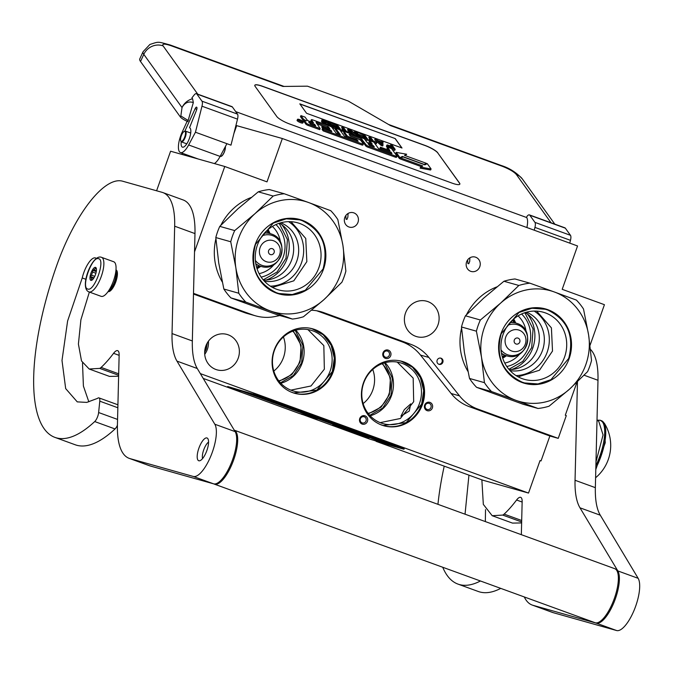 <?xml version="1.0" encoding="UTF-8"?>
<svg xmlns="http://www.w3.org/2000/svg" width="673" height="673" viewBox="0 0 673 673"><rect width="100%" height="100%" fill="white"/><g stroke="black" fill="none" stroke-linecap="round" stroke-linejoin="round"><path stroke-width="1.01" d="M363.142 403.564A28.863 27.105 105.7 0 0 372.825 389.987A28.863 27.105 105.7 0 0 372.749 369.469M273.81 371.05A28.863 27.105 105.7 0 0 283.493 357.472A28.863 27.105 105.7 0 0 283.417 336.946M311.599 310.228A46 43.198 -74.3 0 1 320.903 311.717A46 43.198 -74.3 0 1 323.772 312.642L410.639 344.256A46 43.198 -74.3 0 1 428.886 357.456L459.508 395.867A46 43.198 105.7 0 0 477.754 409.066L558.237 438.359L566.296 415.603L565.286 415.233L576.963 382.256M590.044 345.308L604.43 304.692L562.199 289.323L577.552 245.973L282.34 138.52L236.694 125.649L233.868 133.633M194.522 251.887L224.765 166.492L266.996 181.87L282.34 138.52M193.504 293.361L252.745 314.922A46 43.198 105.7 0 0 255.614 315.847A46 43.198 105.7 0 0 275.106 316.512L279.85 315.528M437.156 360.232A3.222 3.02 105.7 0 0 439.124 364.362A3.222 3.02 105.7 0 0 442.842 362.301A3.222 3.02 105.7 0 0 440.874 358.162A3.222 3.02 105.7 0 0 437.156 360.232M348.892 226.969A7.479 7.016 105.7 0 0 349.354 227.121A7.479 7.016 105.7 0 0 358.07 222.082A7.479 7.016 105.7 0 0 353.88 212.878A7.479 7.016 105.7 0 0 353.409 212.727A7.479 7.016 105.7 0 0 344.702 217.774A7.479 7.016 105.7 0 0 348.892 226.969M470.705 271.312A7.479 7.016 105.7 0 0 471.176 271.463A7.479 7.016 105.7 0 0 479.883 266.424A7.479 7.016 105.7 0 0 475.693 257.221A7.479 7.016 105.7 0 0 475.231 257.069A7.479 7.016 105.7 0 0 466.524 262.108A7.479 7.016 105.7 0 0 470.705 271.312M437.997 324.857A18.398 17.279 -74.3 0 1 416.755 336.651A18.398 17.279 -74.3 0 1 405.508 313.029A18.398 17.279 -74.3 0 1 426.741 301.235A18.398 17.279 -74.3 0 1 437.997 324.857M225.295 146.731A5.754 1.969 110 0 1 223.705 153.208A5.754 1.969 -70 0 1 220.651 156.17L220.323 156.043A5.864 2.011 -70 0 0 220.609 156.279A5.864 2.011 -70 0 0 224.555 151.307A5.864 2.011 -70 0 0 225.346 146.638M224.765 166.492L170.597 151.223L156.59 190.779M193.488 294.042L244.375 312.566A46 43.198 -74.3 0 0 247.243 313.492L255.614 315.847M316.773 310.783L402.269 341.901L410.639 344.256M477.754 409.066L469.392 406.702A46 43.198 -74.3 0 1 451.146 393.503L420.516 355.1A46 43.198 105.7 0 0 402.269 341.901M469.392 406.702L549.875 436.003L541.042 460.929L539.998 460.635M558.237 438.359L549.875 436.003M438.754 364.228A3.222 3.02 105.7 0 0 440.487 358.086M345.846 215.503L346.057 219.188L346.94 219.44L347.874 217.127L348.084 213.467M467.668 259.845L467.87 263.53L468.753 263.782L469.695 261.469L469.905 257.801M200.335 373.608L528.515 493.065L482.718 480.16L376.064 441.337M301.386 414.156L300.579 413.861M227.129 387.118L203.221 378.419M346.057 219.188L346.94 219.44M467.87 263.53L468.753 263.782M541.042 460.929L540.032 460.559L528.515 493.065M360.408 422.821A4.366 4.105 -74.3 0 1 360.989 416.688A4.366 4.105 -74.3 0 1 366.785 417.092A4.366 4.105 -74.3 0 1 366.205 423.233A4.366 4.105 -74.3 0 1 360.408 422.821M386.193 349.994A4.366 4.105 -74.3 0 1 390.929 353.418A4.366 4.105 -74.3 0 1 387.53 358.532A4.366 4.105 -74.3 0 1 382.794 355.108A4.366 4.105 -74.3 0 1 386.193 349.994M432.386 407.914A4.366 4.105 -74.3 0 1 427.069 410.631A4.366 4.105 -74.3 0 1 424.663 405.104A4.366 4.105 -74.3 0 1 429.98 402.395A4.366 4.105 -74.3 0 1 432.386 407.914M274.121 350.305A33.465 31.429 105.7 0 0 294.581 393.268A33.465 31.429 105.7 0 0 333.202 371.816A33.465 31.429 105.7 0 0 312.743 328.853A33.465 31.429 105.7 0 0 274.121 350.305M363.454 382.828A33.465 31.429 105.7 0 0 383.913 425.79A33.465 31.429 105.7 0 0 422.535 404.33A33.465 31.429 105.7 0 0 402.075 361.367A33.465 31.429 105.7 0 0 363.454 382.828M238.259 358.053A18.398 17.279 -74.3 0 1 217.026 369.847A18.398 17.279 -74.3 0 1 205.778 346.225A18.398 17.279 -74.3 0 1 227.011 334.431A18.398 17.279 -74.3 0 1 238.259 358.053M409.26 411.06L400.915 416.175L404.322 409.664L410.766 403.85L409.26 411.06M365.565 417.74A3.222 3.02 105.7 0 0 360.686 418.16A3.222 3.02 105.7 0 0 360.863 421.963A3.222 3.02 -74.3 0 0 365.742 421.542A3.222 3.02 -74.3 0 0 365.565 417.74M386.975 357.304A3.222 3.02 105.7 0 0 387.354 351.054A3.222 3.02 105.7 0 0 385.991 351.012A3.222 3.02 -74.3 0 0 385.604 357.254A3.222 3.02 -74.3 0 0 386.975 357.304M425.302 405.373A3.222 3.02 105.7 0 0 427.271 409.504A3.222 3.02 105.7 0 0 430.989 407.434A3.222 3.02 -74.3 0 0 429.021 403.304A3.222 3.02 -74.3 0 0 425.302 405.373M312.356 328.744A33.465 31.429 105.7 0 1 332.445 371.597A33.465 31.429 -74.3 0 1 294.202 393.158M401.697 361.266A33.465 31.429 105.7 0 1 421.778 404.12A33.465 31.429 -74.3 0 1 383.534 425.681M330.207 370.84A31.623 29.696 105.7 0 0 310.876 330.233A31.623 29.696 105.7 0 0 274.374 350.515A31.623 29.696 -74.3 0 0 293.714 391.114A31.623 29.696 -74.3 0 0 330.207 370.84M419.54 403.354A31.623 29.696 -74.3 0 1 383.046 423.628A31.623 29.696 -74.3 0 1 363.706 383.03A31.623 29.696 105.7 0 1 400.208 362.755A31.623 29.696 105.7 0 1 419.54 403.354M292.73 331.2A28.863 27.105 -74.3 0 1 299.468 361.973A28.863 27.105 -74.3 0 1 278.74 380.817M382.062 363.714A28.863 27.105 -74.3 0 1 388.801 394.487A28.863 27.105 -74.3 0 1 368.072 413.331M205.669 346.536A16.329 15.336 -74.3 0 1 205.147 348.378M280.405 382.828L293.361 375.551L301.655 362.755L302.934 345.409L295.195 330.35M369.738 415.342L382.693 408.074L390.988 395.27L392.266 377.923L384.527 362.873M293.268 330.99L301.134 345.35L300.032 362.167L291.863 374.55L279.093 381.28M382.601 363.504L390.466 377.864L389.364 394.681L381.196 407.064L368.425 413.794M204.743 350.843A16.791 15.765 105.7 0 0 205.644 348.74A16.791 15.765 -74.3 0 0 206.611 344.223M309.277 328.096L311.927 328.71L323.208 334.767L331.116 345.148L334.338 358.129L332.336 371.563L316.823 390.138L293.815 392.965L291.3 392.132M307.898 329.568L323.831 345.602L324.352 369.183L311.01 385.982L290.829 390.13M397.23 362.091L413.172 378.117L413.685 401.705L400.342 418.497L380.161 422.644M398.609 360.61L401.259 361.233L412.541 367.281L420.448 377.662L423.67 390.651L421.668 404.078L406.156 422.652L383.147 425.479L380.632 424.646M115.966 270.083A11.5 3.945 110 0 1 115.184 281.869A11.5 3.945 110 0 1 108.202 291.401M115.815 271.471A10.928 3.744 110 0 1 114.494 281.617A10.928 3.744 110 0 1 108.984 290.248M113.56 261.704A18.398 6.309 110 0 1 113.712 261.755A18.398 6.309 110 0 1 113.426 280.986A18.398 6.309 110 0 1 101.278 296.381A18.398 6.309 -70 0 1 101.127 296.339A18.398 6.309 -70 0 1 100.975 296.271M98.578 258.701C105.779 259.694 94.371 291.922 87.835 289.045C80.634 288.044 92.041 255.824 98.578 258.701M90.905 280.372A6.898 2.364 110 0 1 90.922 273.23A6.898 2.364 110 0 1 95.507 267.366A6.898 2.364 110 0 1 96.214 268.132A6.898 2.364 110 0 1 95.431 274.685A6.898 2.364 110 0 1 91.822 280.204A6.898 2.364 110 0 1 90.905 280.372M92.563 279.766L91.225 280.212L91.604 279.497A5.981 2.053 -70 0 1 91.208 277.688L90.426 276.544L91.57 275.181A5.981 2.053 -70 0 1 92.664 272.085L92.647 270.294L93.984 269.848A5.981 2.053 -70 0 1 95.473 268.569L95.65 267.703L96.432 268.838M91.604 279.497L92.394 279.791M91.208 277.688L93.497 278.521M91.57 275.181L94.742 276.334M92.664 272.085L95.886 273.255M93.984 269.848L96.39 270.723M95.473 268.569L96.399 268.906M90.426 276.544L93.942 277.831M92.647 270.294L96.264 271.606M184.091 131.496A5.291 1.817 110 0 0 182.03 134.104A5.291 1.817 -70 0 0 180.717 140.758A5.291 1.817 -70 0 0 184.023 138.604A5.291 1.817 110 0 0 185.512 133.212A5.291 1.817 110 0 0 184.091 131.496L184.587 131.227A5.754 1.969 110 0 1 185.403 131.1A5.754 1.969 110 0 1 184.52 138.949A5.754 1.969 -70 0 1 181.466 141.902L186.774 143.837M180.835 140.985A5.754 1.969 -70 0 0 180.928 141.288A5.754 1.969 -70 0 0 181.466 141.902M220.256 156.161A5.981 2.053 -70 0 0 220.576 156.38A5.981 2.053 -70 0 0 223.747 153.309A5.981 2.053 110 0 0 225.396 146.537M193.336 102.557C188.457 101.059 184.688 102.733 182.021 107.571A14.949 13.679 -35.7 0 1 192.571 98.754L193.336 102.557L187.817 121.594A8.051 1.725 -155.4 0 1 180.381 116.984L140.522 61.504A27.601 5.906 -155.4 0 1 139.782 58.888L143.055 51.737A27.601 5.906 -155.4 0 0 143.795 54.353L140.522 61.504M197.761 94.178L163.068 45.873A14.949 13.679 -35.7 0 0 143.795 54.353L182.021 107.571L180.844 115.966L188.28 120.576M192.571 98.754L191.923 97.854L194.034 95.137A6.898 2.364 -70 0 1 196.398 93.682L231.933 106.612A6.898 2.364 110 0 1 232.378 106.973L237.502 114.107A6.898 2.364 110 0 1 237.51 119.129L230.982 145.158L226.919 143.686L220.121 156.414A16.102 5.519 110 0 1 214.367 163.564M565.345 228.172L529.811 215.234A6.898 2.364 -70 0 0 529.365 214.88L564.899 227.819A6.898 2.364 110 0 1 565.345 228.172L570.468 235.306A6.898 2.364 110 0 1 570.477 240.328L534.942 227.398L534.244 230.208M534.942 227.398A6.898 2.364 -70 0 0 534.942 222.376L529.811 215.234M529.365 214.88A6.898 2.364 -70 0 0 527.001 216.344L526.648 217.522L235.718 111.625M526.875 227.524A14.949 5.123 -70 0 0 526.648 217.522M529.23 228.383A2.532 0.866 110 0 1 529.55 228.349A2.532 0.866 110 0 1 529.71 228.475L529.794 228.584A2.532 0.866 110 0 1 529.794 228.593M237.51 119.129L201.976 106.199L195.448 132.228L188.65 144.964A16.102 5.519 110 0 1 180.465 152.552A16.102 5.519 110 0 1 182.173 132.144L187.136 121.3M181.239 141.767A10.347 3.55 -70 0 0 182.433 147.151A10.347 3.55 -70 0 0 189.298 138.663A10.347 3.55 -70 0 0 189.534 127.702L196.533 110.136A2.532 0.866 110 0 0 196.827 107.386L196.743 107.276A2.532 0.866 110 0 0 196.583 107.15A2.532 0.866 110 0 0 195.12 108.698L184.873 131.1M201.976 106.199A6.898 2.364 -70 0 0 201.967 101.177L196.844 94.035A6.898 2.364 -70 0 0 196.398 93.682M570.477 240.328L569.77 243.138M437.837 152.864A11.5 2.456 24.6 0 0 424.974 145.393L262.554 86.27A11.5 2.456 24.6 0 0 254.806 85.261A11.5 2.456 24.6 0 0 255.117 86.354L276.805 116.547A11.5 2.456 24.6 0 0 289.668 124.017L452.088 183.132A11.5 2.456 24.6 0 0 459.836 184.15A11.5 2.456 24.6 0 0 459.533 183.056L437.795 152.964A11.5 2.456 24.6 0 0 424.932 145.494L262.512 86.371A11.5 2.456 24.6 0 0 254.789 85.311M163.068 45.873C161.915 43.594 164.641 43.568 171.245 45.789L282.912 86.438L307.468 86.178L348.076 100.958L390.517 125.607L502.184 166.248C509.141 168.965 513.861 171.699 516.334 174.467L551.036 222.771M195.448 132.228L226.919 143.686M459.81 184.2A11.5 2.456 24.6 0 0 459.482 183.157L437.795 152.964M297.533 119.34L297.071 120.358A3.172 0.681 24.6 0 0 297.155 120.66A3.172 0.681 24.6 0 0 300.192 122.52A3.172 0.681 24.6 0 0 302.842 122.999L303.313 121.981A3.172 0.681 24.6 0 0 303.229 121.678A3.172 0.681 24.6 0 0 300.183 119.811A3.172 0.681 24.6 0 0 297.533 119.34A3.172 0.681 24.6 0 0 297.626 119.634A3.172 0.681 24.6 0 0 300.663 121.502A3.172 0.681 24.6 0 0 303.313 121.981M304.617 120.56L304.146 121.586A2.944 0.631 24.6 0 0 304.23 121.863L305.845 124.11A1.977 0.421 24.6 0 0 308.057 125.397L319.709 129.637L320.171 128.619L316.074 122.242L328.55 126.961L329.829 128.745L322.199 125.96L323.284 127.475L330.914 130.251L331.865 131.622L322.518 128.333L323.629 129.872L361.998 143.837A1.977 0.421 24.6 0 0 363.327 144.014A1.977 0.421 24.6 0 0 363.277 143.829L360.913 140.539A1.977 0.421 24.6 0 0 358.701 139.252L350.246 135.996L349.136 134.457L349.615 134.449L361.266 138.688L366.205 144.888A1.977 0.421 24.6 0 0 368.417 146.176L395.64 156.086A1.977 0.421 24.6 0 0 396.977 156.262A1.977 0.421 24.6 0 0 396.919 156.069L391.551 148.598L387.412 147.093L389.945 150.626L380.447 147.168L381.532 148.674L391.03 152.132L391.989 153.503L391.493 153.436L378.638 148.758L373.91 142.18L369.763 140.665L372.304 144.199L366.861 142.222L364.791 139.336A1.977 0.421 24.6 0 0 362.579 138.049L345.569 131.858A1.977 0.421 24.6 0 0 344.231 131.689A1.977 0.421 24.6 0 0 344.29 131.874L346.974 135.618A1.977 0.421 24.6 0 0 349.186 136.905L356.623 139.605L358.221 141.212L344.492 136.333L339.756 129.746L335.617 128.24L340.345 134.819L336.206 133.313L331.94 127.382A1.977 0.421 24.6 0 0 329.728 126.095L312.718 119.903A1.977 0.421 24.6 0 0 311.38 119.727A1.977 0.421 24.6 0 0 311.439 119.92L313.509 122.797L309.37 121.291A1.977 0.421 -155.4 0 1 307.157 120.004L305.079 117.127L300.94 115.613L303.304 118.911A2.944 0.631 24.6 0 0 306.594 120.82A2.944 0.631 24.6 0 0 304.617 120.56A2.944 0.631 24.6 0 0 304.692 120.837L306.308 123.092A1.977 0.421 24.6 0 0 308.52 124.37L320.171 128.619M300.94 115.613L300.469 116.639L302.842 119.929A2.944 0.631 24.6 0 0 304.389 121.056M311.094 120.669A1.977 0.421 24.6 0 0 310.918 120.753A1.977 0.421 24.6 0 0 310.968 120.938L311.885 122.208M335.617 128.24L335.154 129.258L338.721 134.23M343.945 132.623A1.977 0.421 24.6 0 0 343.768 132.707A1.977 0.421 24.6 0 0 343.819 132.892L346.511 136.636A1.977 0.421 24.6 0 0 347.857 137.553M369.763 140.665L369.3 141.692L370.68 143.61M380.447 147.168L379.976 148.186L381.011 149.625M387.412 147.093L386.941 148.11L388.321 150.029M350.128 135.828L361.628 140.194L365.733 145.915A1.977 0.421 24.6 0 0 367.946 147.194L395.177 157.103A1.977 0.421 24.6 0 0 396.506 157.28L396.977 156.262M322.518 128.333L322.056 129.351L323.158 130.89L361.536 144.863A1.977 0.421 24.6 0 0 362.865 145.032L363.327 144.014M322.199 125.96L321.728 126.987L322.762 128.417M316.588 123.613L328.205 128.148M400.898 158.004L422.795 165.97L420.591 167.123L420.129 168.141L430.627 169.991L431.09 168.973L427.262 163.648L424.907 164.868L403.009 156.902L400.898 158.004L400.435 159.021L421.449 166.677M405.365 155.673L406.643 154.226L396.187 152.384L399.989 157.667L402.345 156.439L424.242 164.414L426.354 163.312L404.481 155.354L406.643 154.226M424.873 164.86L426.354 163.312M396.187 152.384L395.724 153.402L399.518 158.685L401.907 157.474M390.567 145.831L390.735 144.401L392.191 146.42L387.152 144.872L386.386 146.285L387.345 147.227M392.166 149.456L394.706 150.382L395.169 149.356L391.922 144.83L390.735 144.401M375.189 138.739L374.718 139.765L381.12 145.435L382.693 146.007L383.063 141.608L381.877 141.179L381.919 142.045L377.982 140.615L375.189 138.739L381.591 144.417L383.164 144.989M370.562 140.043L368.812 137.612L369.284 136.594L372.186 140.64L369.04 139.488L368.568 140.514L369.519 141.212M374.524 143.038L376.4 143.719L376.518 142.213L373.372 141.069L370.461 137.023L369.284 136.594M364.943 139.547L367.34 140.421L367.811 139.404L364.556 134.869L357.472 132.295L363.79 135.021L364.901 136.56L359.777 134.701L365.313 137.141L366.213 138.394L360.307 136.24L360.728 136.821L367.811 139.404M359.777 134.701L359.315 135.719L360.206 136.468M357.472 133.91L359.761 134.743M351.76 132.842L355.201 135.366M354.991 133.338L354.25 132.312L354.713 131.285L357.556 135.239L349.792 129.494L348.025 128.854L347.554 129.872L349.304 132.303M349.682 132.842L350.196 133.54M343.398 130.158L341.648 127.727L342.12 126.701L345.022 130.747L341.876 129.603L341.404 130.621L344.105 131.967M337.787 128.047L338.149 127.247L339.049 128.501L333.143 126.356L332.681 127.374L333.093 127.954L335.373 128.779M336.18 126.103L336.626 125.128L337.737 126.675L332.613 124.808L332.151 125.834L333.042 126.583M330.308 124.025L332.597 124.858M331.646 127.096L331.982 126.356L328.735 121.83L321.93 119.853L321.501 121.527L323.427 123.807M306.585 113.291L402.008 148.018L395.228 138.588L299.805 103.852L306.585 113.291M390.584 153.108L391.03 152.132M381.086 149.65L381.532 148.674M323.158 130.89L323.629 129.872M330.468 131.227L330.914 130.251M322.838 128.45L323.284 127.475M420.591 167.123L431.09 168.973M401.874 157.465L402.345 156.439M399.518 158.685L399.989 157.667M389.145 147.724L389.398 147.185L395.169 149.356M388.069 147.328L388.397 146.613L389.398 147.185M387.068 147.034L387.53 146.007L388.397 146.613M386.664 146.672L387.126 145.646L387.53 146.007M386.386 146.285L386.849 145.259L387.126 145.646M390.231 148.119L390.449 147.639M381.12 145.435L381.591 144.417M381.541 141.91L381.877 141.179M368.922 140.994L369.384 139.976L376.863 142.693M369.04 139.488L369.384 139.976M357.43 133.86L357.885 132.867M357.018 133.279L357.472 132.295M360.509 137.3L360.728 136.821M359.92 137.09L360.307 136.24M364.951 137.931L365.313 137.141M359.727 136.299L360.198 135.273M363.344 135.996L363.79 135.021M358.928 136.728L359.146 136.249L355.899 131.715L354.713 131.285M357.161 136.081L357.38 135.601L359.146 136.249M352.24 134.289L352.459 133.809L349.691 129.956L357.38 135.601M351.054 133.86L351.272 133.38L352.459 133.809M348.025 128.854L351.272 133.38M341.758 131.109L342.221 130.082L349.699 132.808L346.208 131.176L343.297 127.13L342.12 126.701M341.876 129.603L342.221 130.082M349.48 133.288L349.699 132.808M330.266 123.967L330.721 122.982L336.626 125.128M329.854 123.395L330.308 122.402L330.721 122.982M340.235 130.411L340.647 129.51L337.392 124.985L330.308 122.402M333.093 127.954L333.564 126.936L340.647 129.51M333.143 126.356L333.564 126.936M332.563 126.406L333.034 125.388L338.149 127.247M332.613 124.808L333.034 125.388M327.044 125.119L327.263 124.64L331.982 126.356M325.959 124.724L326.212 124.185L327.263 124.64M324.983 124.37L325.286 123.706L326.212 124.185M323.806 123.941L324.218 123.033L325.286 123.706M323.082 123.529L323.545 122.503L324.218 123.033M322.535 122.974L323.006 121.948L323.545 122.503M321.501 121.527L321.963 120.509L323.006 121.948M395.228 138.588L299.922 104.012M401.84 147.959L395.177 138.688M299.998 121.073L298.644 119.5L300.991 120.829L300.537 120.181L302.135 121.847L299.998 121.073M308.705 122.166L314.594 124.312L315.696 125.851L310.463 123.941L308.705 122.166M367.946 143.728L373.389 145.713L374.339 147.076L369.704 145.511L367.946 143.728M392.603 147L393.646 148.447L389.246 146.773L388.094 145.57L392.603 147L392.191 147.917M378.462 141.069L382.003 142.356L382.104 144.316L378.462 141.069M326.842 124.059L324.655 122.839L323.065 120.618L327.97 121.981L330.393 125.355L326.842 124.059M299.241 120.223L299.435 119.786M314.148 125.287L314.594 124.312M372.943 146.689L373.389 145.713M388.565 146.302L388.868 145.637M380.716 143.08L381.532 143.383L382.003 142.356M381.532 143.383L381.557 143.829M323.368 121.241L323.705 120.501M323.646 121.628L324.42 120.686M323.957 121.712L327.499 122.999L327.97 121.981M327.499 122.999L328.761 124.757M299.939 121.047L301.403 121.401L300.2 120.534M504.758 363.075A27.256 25.591 105.7 0 0 519.834 353.863M518.067 315.864A27.256 25.591 -74.3 0 1 526.109 331.587M506.794 366.516A30.478 28.619 105.7 0 0 528.835 346.587A30.478 28.619 -74.3 0 0 521.6 313.988M508.872 369.275L522.778 361.401L531.678 347.621L533.083 328.954L524.822 312.718M476.4 331.183A63.254 59.401 105.7 0 1 478.133 325.505A63.254 59.401 105.7 0 1 480.362 320.003L500.704 303.043L518.849 285.461A63.254 59.401 -74.3 0 1 529.895 283.173L554.207 291.931A57.499 54 -74.3 0 0 500.704 303.043A57.499 54 105.7 0 0 484.308 327.658A57.499 54 105.7 0 0 481.515 357.228L476.4 331.183L461.485 326.977L464.395 352.4L469.51 378.453A63.254 59.401 105.7 0 0 476.602 387.337L523.123 404.271L538.038 408.477A63.254 59.401 105.7 0 0 549.084 406.189L569.434 389.23A57.499 54 105.7 0 0 588.623 335.045L583.508 309A63.254 59.401 -74.3 0 0 576.416 300.108L554.308 291.964A57.499 54 -74.3 0 1 588.623 335.045L591.533 360.467A63.254 59.401 105.7 0 1 589.8 366.146A63.254 59.401 105.7 0 1 587.579 371.647L569.434 389.23A57.499 54 105.7 0 1 515.93 400.342L538.038 408.477M461.577 328.172A56.927 53.461 105.7 0 0 467.928 371.361M466.473 314.72A56.927 53.461 -74.3 0 1 496.842 286.9M525.184 312.6A30.478 28.619 -74.3 0 1 537.475 349.018A30.478 28.619 105.7 0 1 509.125 369.57M526.505 312.205A30.478 28.619 -74.3 0 1 542.488 350.44A30.478 28.619 105.7 0 1 510.041 370.596M534.219 311.077A34.87 32.741 -74.3 0 1 547.208 352.088A34.87 32.741 105.7 0 1 516.031 375.593M515.93 400.342L491.526 391.543L476.602 387.337M518.849 285.461L503.934 281.255L483.584 298.215L465.438 315.797A63.254 59.401 105.7 0 0 461.485 326.977M503.934 281.255A63.254 59.401 -74.3 0 1 514.98 278.967L529.895 283.173M503.042 334.582A34.87 32.741 -74.3 0 1 543.279 312.222A34.87 32.741 -74.3 0 1 564.597 356.984A34.87 32.741 105.7 0 1 524.36 379.345A34.87 32.741 105.7 0 1 503.042 334.582M515.829 400.3A57.499 54 105.7 0 1 481.515 357.228L484.434 382.659A63.254 59.401 105.7 0 0 491.526 391.543M484.434 382.659L469.51 378.453M500.956 333.724A38.639 36.283 105.7 0 0 522.172 382.55A38.639 36.283 105.7 0 0 569.173 358.549A38.639 36.283 -74.3 0 0 547.965 309.723A38.639 36.283 -74.3 0 0 500.956 333.724M480.362 320.003L465.438 315.797M501.52 353.535A17.018 15.984 -74.3 0 0 504.893 355.268A17.018 15.984 105.7 0 0 505.953 355.613L506.676 355.815C526.294 362.31 536.743 329.585 517.049 323.419L515.913 323.048A17.018 15.984 -74.3 0 1 516.973 323.393M510.327 322.3A17.018 15.984 -74.3 0 1 515.19 322.847L515.913 323.048A17.018 15.984 -74.3 0 0 510.075 322.586M513.07 319.574L514.702 322.72M505.465 355.462L502.437 357.296M512.565 320.028A25.296 23.757 -74.3 0 1 513.894 322.544M504.691 355.193A25.296 23.757 -74.3 0 1 502.243 356.64M536.667 311.119L551.414 327.886L552.508 351.054L539.468 370.243L518.143 376.838M522.172 382.163C502.411 372.556 495.404 356.438 501.166 333.808L518.95 312.508L531.931 308.259L545.332 309.269L547.721 310.034C567.482 319.641 574.481 335.76 568.727 358.398L550.943 379.69L537.963 383.947L524.561 382.937L522.172 382.163M259.097 273.65A27.256 25.591 105.7 0 0 274.163 264.447M272.405 226.439A27.256 25.591 -74.3 0 1 280.448 242.162M261.132 277.099A30.478 28.619 105.7 0 0 283.173 257.17A30.478 28.619 -74.3 0 0 275.938 224.563M263.21 279.859L277.108 271.976L286.017 258.205L287.413 239.538L279.152 223.301M230.738 241.758A63.254 59.401 105.7 0 1 232.471 236.08A63.254 59.401 105.7 0 1 234.7 230.578L255.042 213.619L273.188 196.036A63.254 59.401 -74.3 0 1 284.233 193.748L308.545 202.514A57.499 54 -74.3 0 0 255.042 213.619A57.499 54 105.7 0 0 238.646 238.242A57.499 54 105.7 0 0 235.853 267.804L230.738 241.758L215.814 237.552L218.733 262.983L223.848 289.028A63.254 59.401 105.7 0 0 230.932 297.92L277.453 314.855L292.376 319.061A63.254 59.401 105.7 0 0 303.422 316.773L323.763 299.805A57.499 54 105.7 0 0 342.952 245.62L337.838 219.575A63.254 59.401 -74.3 0 0 330.754 210.683L308.638 202.548A57.499 54 -74.3 0 1 342.952 245.62L345.872 271.051A63.254 59.401 105.7 0 1 344.139 276.729A63.254 59.401 105.7 0 1 341.909 282.223L323.763 299.805A57.499 54 105.7 0 1 270.26 310.918L292.376 319.061M215.907 238.747A56.927 53.461 105.7 0 0 222.267 281.945M220.811 225.304A56.927 53.461 -74.3 0 1 251.18 197.483M279.514 223.184A30.478 28.619 -74.3 0 1 291.804 259.601A30.478 28.619 105.7 0 1 263.454 280.145M280.834 222.788A30.478 28.619 -74.3 0 1 296.827 261.015A30.478 28.619 105.7 0 1 264.38 281.171M288.557 221.653A34.87 32.741 -74.3 0 1 301.546 262.663A34.87 32.741 105.7 0 1 270.369 286.168M270.26 310.918L245.855 302.127L230.932 297.92M273.188 196.036L258.264 191.83L237.922 208.798L219.777 226.372A63.254 59.401 105.7 0 0 215.814 237.552M258.264 191.83A63.254 59.401 -74.3 0 1 269.309 189.542L284.233 193.748M257.372 245.157A34.87 32.741 -74.3 0 1 297.617 222.805A34.87 32.741 -74.3 0 1 318.935 267.568A34.87 32.741 105.7 0 1 278.698 289.92A34.87 32.741 105.7 0 1 257.372 245.157M270.167 310.884A57.499 54 105.7 0 1 235.853 267.804L238.772 293.235A63.254 59.401 105.7 0 0 245.855 302.127M238.772 293.235L223.848 289.028M255.294 244.299A38.639 36.283 105.7 0 0 276.51 293.125A38.639 36.283 105.7 0 0 323.511 269.133A38.639 36.283 -74.3 0 0 302.295 220.298A38.639 36.283 -74.3 0 0 255.294 244.299M234.7 230.578L219.777 226.372M255.858 264.11A17.018 15.984 -74.3 0 0 259.223 265.843A17.018 15.984 105.7 0 0 260.291 266.188L261.015 266.39C280.624 272.885 291.081 240.16 271.387 233.994L270.243 233.632A17.018 15.984 -74.3 0 1 271.312 233.977M264.657 232.883A17.018 15.984 -74.3 0 1 269.528 233.43L270.243 233.632A17.018 15.984 -74.3 0 0 264.405 233.169M267.408 230.149L269.032 233.295M259.803 266.045L256.766 267.879M266.903 230.612A25.296 23.757 -74.3 0 1 268.224 233.119M259.021 265.776A25.296 23.757 -74.3 0 1 256.581 267.223M291.005 221.695L305.752 238.461L306.846 261.629L293.807 280.818L272.481 287.413M276.51 292.747C256.75 283.14 249.742 267.021 255.496 244.383L273.28 223.091L286.261 218.834L299.662 219.844L302.051 220.618C321.812 230.225 328.819 246.343 323.065 268.973L305.281 290.273L292.301 294.522L278.9 293.512L276.51 292.747M208.563 442.077A9.775 3.348 -70 0 0 203.784 449.69A9.775 3.348 -70 0 0 202.548 458.591M213.863 483.904A28.754 9.859 -70 0 0 214.359 484.131A28.754 9.859 -70 0 0 214.594 484.207A28.754 9.859 110 0 0 233.438 460.525A28.754 9.859 110 0 0 234.28 430.207M594.806 622.601A28.754 9.859 -70 0 0 595.033 622.702A28.754 9.859 -70 0 0 595.277 622.777A28.754 9.859 110 0 0 614.256 598.709A28.754 9.859 110 0 0 614.701 568.668A28.754 9.859 110 0 0 614.466 568.592M465.043 514.189L468.946 475.146M521.339 534.682L522.155 501.562A11.5 3.945 110 0 0 520.692 497.364A11.5 3.945 110 0 0 516.578 500.014A102.346 35.089 110 0 1 504.127 514.113A11.5 3.945 -70 0 1 502.714 515.081L492.19 515.711L483.323 504.388L481.868 479.849M524.292 596.951A91.999 31.538 -70 0 0 532.166 605.035A91.999 31.538 -70 0 0 532.932 605.288L596.295 623.148L616.594 630.534L553.231 612.674A91.999 31.538 110 0 1 552.466 612.43L532.166 605.035M577.468 381.768L575.045 480.27A91.999 31.538 110 0 0 579.983 507.812L617.839 570.923A28.754 9.859 110 0 1 613.869 602.705A28.754 9.859 110 0 1 596.295 623.148M480.446 580.984A166.753 57.163 110 0 1 457.968 584.097A166.753 57.163 110 0 1 442.741 567.263M437.946 504.329A166.753 57.163 110 0 1 444.222 466.145M485.519 509.638L485.342 521.583M521.634 522.929L512.498 523.098L492.19 515.711M590.524 349.447A91.999 31.538 110 0 1 597.986 380.279L595.353 487.656A91.999 31.538 -70 0 0 600.291 515.207L638.147 578.317A28.754 9.859 110 0 1 634.176 610.1A28.754 9.859 110 0 1 616.594 630.534M500.754 588.379A166.753 57.163 110 0 1 478.267 591.483L457.968 584.097M85.875 279.287L82.232 277.966A17.481 5.99 110 0 1 83.763 272.75A17.481 5.99 110 0 1 95.381 257.91A19.778 6.78 110 0 1 95.541 257.961A19.778 6.78 110 0 1 96.365 258.466M117.842 407.745L99.781 401.175L98.628 412.532A6.898 2.364 -70 0 1 94.725 421.559A166.753 57.163 110 0 1 54.95 437.4A166.753 57.163 110 0 1 56.835 265.162A98.897 33.902 110 0 1 122.545 181.18L162.176 192.352A91.999 31.538 -70 0 1 162.942 192.604L183.249 199.99A91.999 31.538 110 0 1 194.977 233.59L192.335 340.959A91.999 31.538 -70 0 0 197.273 368.51L235.129 431.62A28.754 9.859 110 0 1 231.159 463.403A28.754 9.859 110 0 1 213.585 483.837L150.222 465.977A91.999 31.538 110 0 1 149.456 465.733L129.157 458.338A91.999 31.538 -70 0 0 129.923 458.591L193.277 476.45L213.585 483.837M99.781 401.175A6.898 2.364 -70 0 0 98.948 397.894A6.898 2.364 -70 0 0 97.476 398.399L86.783 402.395L77.26 401.874L65.676 388.607L62 360.459L67.611 320.979L82.232 277.966M129.157 458.338A91.999 31.538 -70 0 1 117.43 424.747L119.146 354.864A11.5 3.945 110 0 0 117.674 350.667A11.5 3.945 110 0 0 113.569 353.317A102.346 35.089 110 0 1 101.118 367.416A11.5 3.945 -70 0 1 99.705 368.383L89.181 369.014L81.517 360.972L78.405 344.038L80.903 319.759L89.374 292.057M194.977 233.59L174.669 226.195L172.036 333.572A91.999 31.538 110 0 0 176.974 361.115L214.83 424.234A28.754 9.859 110 0 1 210.859 456.008A28.754 9.859 110 0 1 193.277 476.45M174.669 226.195A91.999 31.538 -70 0 0 162.942 192.604M206.88 450.489A12.106 4.147 -70 0 0 207.015 437.98A12.106 4.147 -70 0 0 198.872 448.226A12.106 4.147 -70 0 0 198.728 460.736A12.106 4.147 -70 0 0 206.88 450.489M108.075 291.594A11.567 3.962 -70 0 0 115.815 281.785A11.567 3.962 -70 0 0 115.983 269.856M82.501 362.94L83.402 386.05L88.836 401.815M118.616 376.241L109.489 376.4L89.181 369.014M117.413 425.286A6.898 2.364 110 0 1 115.033 428.953A166.753 57.163 110 0 1 75.258 444.786L54.95 437.4M595.798 469.485L605.237 442.75L604.354 423.224L600.308 420.272A34.5 11.828 -70 0 0 600.022 420.179M595.984 461.863L603.067 434.943L598.625 420.894L596.993 420.768M596.657 434.354L596.32 448.277M404.019 449.236L331.789 422.821L319.229 419.287L393.335 446.258L403.607 449.152L404.254 448.588L261.974 396.675L227.735 386.521L227.087 387.084L299.325 413.508L316.461 418.278M301.411 414.097L369.368 438.998L392.595 445.989M331.789 422.821L331.94 422.392L329.905 421.651L329.753 422.08L253.368 394.462L243.096 391.568L242.49 390.92L242.339 391.358L227.087 387.084M393.781 445.753L383.366 441.951L393.856 445.534M332.159 423.704L347.983 429.5C359.946 433.614 362.755 434.405 356.429 431.881L332.159 423.704M356.429 431.881L360.072 433.446L360.223 433.008M376.93 439.654L360.56 433.791L376.93 439.654M372.867 438.022L365.128 435.305L372.867 438.022M362.276 434.489L370.688 437.467L362.276 434.489M392.578 446.048L318.522 418.917M339.167 427.818L369.3 437.812L332.756 424.512L339.217 427.666M301.353 414.248L318.472 419.069M242.49 390.92L243.231 391.19M329.854 421.803L331.94 422.392M242.339 391.358L271.404 401.941M275.661 403.489L316.445 418.328M243.096 391.568L271.429 401.882M278.344 404.397L317.202 418.547L329.753 422.08M251.576 394.227L266.861 399.796L251.576 394.227M289.02 408.031L277.915 403.96L289.028 408.023M287.8 407.401L289.037 407.998M275.652 402.976L286.092 406.635L275.652 402.967M299.149 411.884L305.029 413.693M306.896 414.686L301.765 412.709L305.315 413.483L286.151 406.475L293.108 409.546C281.137 405.331 301.479 412.692 299.123 411.943L289.079 407.872M278.748 404.532L271.379 402.008M308.024 414.618L314.14 416.991L308.024 414.618M342.313 427.397L342.464 426.968L348.799 429.172M338.124 425.386L342.464 426.968M349.666 429.593L351.769 430.308M343.457 427.717L343.609 427.288M260.291 397.062L261.974 397.634M305.231 413.718L286.067 406.719M299.695 411.884L288.995 408.107M367.164 437.071L339.924 428.036L334.128 425.042L367.172 437.038M351.323 431.401L347.546 430.039L351.323 431.401M343.449 429.113L349.472 430.888L343.524 428.886M252.745 314.922L244.375 312.566M317.967 311.002L323.772 312.642M420.516 355.1L428.886 357.456M459.508 395.867L451.146 393.503M208.428 341.211A18.398 17.279 -74.3 0 1 207.368 349.346A18.398 17.279 -74.3 0 1 204.718 354.36M280.809 383.265A31.623 29.696 105.7 0 0 302.211 362.94A31.623 29.696 105.7 0 0 295.775 330.191M370.142 415.788A31.623 29.696 105.7 0 0 391.543 395.463A31.623 29.696 105.7 0 0 385.107 362.705M207.318 342.894L206.258 348.967L204.659 352.349M101.379 257.271A18.398 6.309 110 0 1 101.53 257.322A18.398 6.309 110 0 1 101.244 276.544A18.398 6.309 110 0 1 89.097 291.947A18.398 6.309 110 0 1 88.945 291.897L101.127 296.339M180.381 116.984L180.844 115.966M284.031 86.422L170.286 45.024A14.949 5.123 110 0 1 171.245 45.789M388.59 124.48L501.225 165.482A14.949 5.123 110 0 1 502.184 166.248M570.468 235.306L534.942 222.376M195.12 108.698L196.81 109.304M232.378 106.973L196.844 94.035M237.502 114.107L201.967 101.177M188.65 144.964L220.121 156.414M501.225 165.482C509.554 168.124 516.612 172.633 522.399 179.026A14.949 13.679 144.3 0 0 516.334 174.467M308.057 125.397L308.52 124.37M305.845 124.11L306.308 123.092M304.23 121.863L304.692 120.837M302.842 119.929L303.304 118.911M310.968 120.938L311.439 119.92M357.069 140.909L357.439 140.085M356.177 140.581L356.623 139.605M348.74 137.881L349.186 136.905M346.511 136.636L346.974 135.618M343.819 132.892L344.29 131.874M395.177 157.103L395.64 156.086M367.946 147.194L368.417 146.176M365.733 145.915L366.205 144.888M361.628 140.194L362.091 139.168M360.804 139.715L361.266 138.688M361.536 144.863L361.998 143.837M328.088 127.979L328.55 126.961M327.263 127.5L327.726 126.482M299.586 120.812L299.813 120.316M511.808 369.485A34.617 32.506 105.7 0 0 532.797 348A34.617 32.506 105.7 0 0 527.43 314.081M515.998 343.979A3.104 2.919 105.7 0 0 519.775 342.052A3.104 2.919 105.7 0 0 518.075 338.124A3.104 2.919 -74.3 0 0 514.298 340.058A3.104 2.919 -74.3 0 0 515.998 343.979M511.825 351.062A11.071 10.398 105.7 0 0 525.293 344.181A11.071 10.398 105.7 0 0 519.211 330.191A11.071 10.398 -74.3 0 0 505.743 337.064A11.071 10.398 -74.3 0 0 511.825 351.062M501.032 349.893A15.79 14.823 -74.3 0 0 507.543 354.738A15.79 14.823 105.7 0 0 526.749 344.938A15.79 14.823 105.7 0 0 518.084 324.983A15.79 14.823 -74.3 0 0 508.006 325.16M501.452 353.157A17.018 15.984 -74.3 0 0 505.616 355.47A17.018 15.984 105.7 0 0 506.676 355.815M513.718 319.01A27.139 25.49 -74.3 0 1 515.669 322.981M506.433 355.748A27.139 25.49 -74.3 0 1 502.697 358.12M266.146 280.061A34.617 32.506 105.7 0 0 287.135 258.583A34.617 32.506 105.7 0 0 281.768 224.656M270.336 254.554A3.104 2.919 105.7 0 0 274.113 252.627A3.104 2.919 105.7 0 0 272.405 248.707A3.104 2.919 -74.3 0 0 268.628 250.634A3.104 2.919 -74.3 0 0 270.336 254.554M266.155 261.637A11.071 10.398 105.7 0 0 279.623 254.764A11.071 10.398 105.7 0 0 273.549 240.766A11.071 10.398 -74.3 0 0 260.081 247.647A11.071 10.398 -74.3 0 0 266.155 261.637M255.37 260.468A15.79 14.823 -74.3 0 0 261.881 265.322A15.79 14.823 105.7 0 0 281.087 255.513A15.79 14.823 105.7 0 0 272.422 235.567A15.79 14.823 -74.3 0 0 262.344 235.735M255.79 263.74A17.018 15.984 -74.3 0 0 259.946 266.054A17.018 15.984 105.7 0 0 261.015 266.39M270.058 233.573L268.081 229.569A27.139 25.49 -74.3 0 1 269.999 233.565M260.771 266.323A27.139 25.49 -74.3 0 1 257.027 268.695M502.714 515.081L521.651 521.97M504.127 514.113L521.693 520.507M516.578 500.014L522.147 502.041M553.231 612.674L532.932 605.288M617.839 570.923L638.147 578.317M579.983 507.812L600.291 515.207M575.045 480.27L595.353 487.656M597.986 380.279L584.097 375.223M117.556 419.422L98.628 412.532M99.705 368.383L118.641 375.282M101.118 367.416L118.675 373.809M113.569 353.317L119.129 355.344M150.222 465.977L129.923 458.591M214.83 424.234L235.129 431.62M176.974 361.115L197.273 368.51M172.036 333.572L192.335 340.959M115.033 428.953L94.725 421.559M595.824 468.265A34.5 11.828 -70 0 0 601.376 420.659M595.891 465.615A34.5 11.828 -70 0 0 600.308 420.272L597.01 420.145M400.031 446.931L399.804 447.579M227.735 386.521L227.499 387.177M253.595 393.814L253.368 394.462M261.974 396.675L261.738 397.331M88.945 291.897C78.985 288.305 91.949 253.99 101.236 257.229L113.712 261.755M180.717 140.758L180.928 141.288M185.403 131.1L190.711 133.027M170.286 45.024C157.095 41.507 159.408 41.432 149.886 44.468L143.055 51.737M198.173 158.996L180.465 152.552M554.813 224.143L522.399 179.026M182.004 153.116A4.602 4.602 0 0 0 182.568 154.605M311.38 119.727L310.918 120.753M344.231 131.689L343.768 132.707M188.019 155.303L187.33 155.943M513.743 318.985L515.72 322.998M506.483 355.765L502.706 358.154M260.821 266.34L257.036 268.729M214.359 484.131L595.033 622.702M234.271 430.19L614.701 568.668M98.948 397.894L117.918 404.793M595.597 477.754A42.088 42.088 0 0 0 604.354 423.224"/></g></svg>
